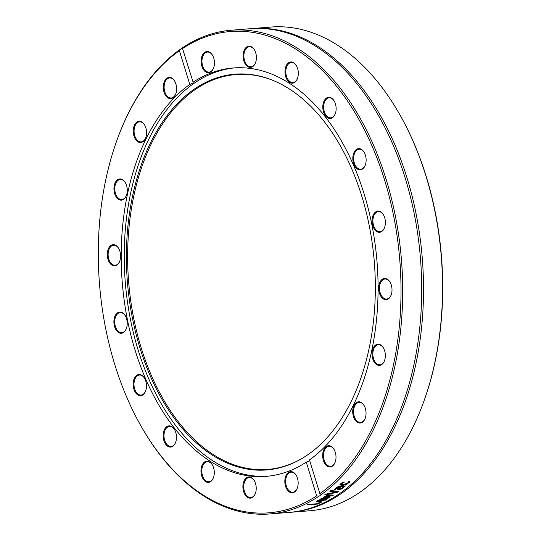 <?xml version="1.0" encoding="UTF-8"?>
<svg xmlns="http://www.w3.org/2000/svg" width="541" height="541" viewBox="0 0 541 541"><rect width="100%" height="100%" fill="white"/><g stroke="black" fill="none" stroke-linecap="round" stroke-linejoin="round"><path stroke-width="0.81" d="M422.507 404.972L422.785 404.228A241.435 150.614 -94.6 0 0 399.589 114.259L399.197 113.569A242.632 151.358 85.4 0 1 422.507 404.972A242.632 151.358 85.4 0 1 309.77 510.765L290.754 512.286A242.632 151.358 -94.6 0 0 422.284 258.361A242.632 151.358 -94.6 0 0 252.059 28.572A242.632 151.358 -94.6 0 0 251.152 28.646M252.059 28.572L271.082 27.05A242.632 151.358 85.4 0 1 399.197 113.569M289.848 512.354A242.632 151.358 -94.6 0 0 290.754 512.286M320.265 495.299A3.584 0.974 -16.5 0 1 319.731 495.779A3.584 0.974 -16.5 0 1 318.825 496.28L316.668 495.847A241.435 150.614 85.4 0 1 141.411 426.741A241.435 150.614 85.4 0 1 118.215 136.772A241.435 150.614 85.4 0 1 179.409 50.685L182.317 47.906L182.615 48.494A241.435 150.614 85.4 0 1 384.55 179.896A241.435 150.614 85.4 0 1 319.873 493.656L320.265 495.299A242.632 151.358 -94.6 0 0 395.809 218.287A242.632 151.358 -94.6 0 0 231.23 30.235A242.632 151.358 -94.6 0 0 182.317 47.906L193.157 82.374M180.877 48.893A242.632 151.358 -94.6 0 0 161.238 65.657A242.632 151.358 -94.6 0 0 118.493 136.028L118.215 136.772M141.411 426.741L141.803 427.431A242.632 151.358 -94.6 0 0 269.918 513.95A242.632 151.358 -94.6 0 0 318.825 496.28M269.918 513.95L288.941 512.428A242.632 151.358 -94.6 0 0 420.465 258.503A242.632 151.358 -94.6 0 0 250.246 28.714L231.23 30.235M329.76 491.167A242.632 151.358 -94.6 0 0 330.727 490.41A2288.119 1102.301 61.5 0 0 338.497 491.492A242.632 151.358 85.4 0 1 337.456 492.263A2288.119 2048.138 -142.7 0 1 324.708 494.88A242.632 151.358 -94.6 0 0 325.75 494.143A2422.043 2155.959 37.5 0 0 336.272 491.999A2422.043 1189.733 -118.4 0 1 329.76 491.167M320.691 502.028L321.902 501.933A242.632 151.358 85.4 0 1 317.445 504.097L307.2 504.915A242.632 151.358 -94.6 0 0 308.228 504.442L317.263 503.718A242.632 151.358 -94.6 0 0 320.691 502.028M326.135 499.613L318.426 502.068L316.086 501.798L316.965 500.98L319.467 499.979L323.43 499.35A242.632 151.358 85.4 0 1 319.494 501.548L324.14 500.297L325.1 499.296A242.632 151.358 -94.6 0 0 325.155 499.262L326.568 499.154L326.135 499.613L326.02 499.194M324.958 499.668L324.945 498.741M326.23 495.387A242.632 151.358 -94.6 0 0 327.163 494.745A4009.919 2245.17 62.2 0 0 333.445 495.089A242.632 151.358 85.4 0 1 332.587 495.664A2664.337 2381.746 -137.6 0 1 325.303 497.017A2685.916 1398.85 65 0 0 329.875 497.402A242.632 151.358 85.4 0 1 329.009 497.936A3946.602 3464.733 -131.4 0 1 319.88 499.417A242.632 151.358 -94.6 0 0 320.867 498.829A4880.226 4224.256 49.5 0 0 327.812 497.747A2843.347 1502.993 -115 0 1 323.187 497.389A242.632 151.358 -94.6 0 0 323.958 496.895A2706.488 2414.977 42.2 0 0 331.261 495.529A5502.065 3245.459 -118.3 0 1 326.23 495.387M344.543 486.67L343.731 486.731L343.035 488.083L341.209 489.064L338.977 489.585L337.706 488.983L339.491 487.069L337.719 487.488L335.488 489.517A242.632 151.358 85.4 0 1 335.434 489.558L334.115 489.666L337.557 486.988L345.429 485.906A242.632 151.358 85.4 0 1 344.543 486.67L344.346 486.136L343.535 486.203L342.845 487.549L341.716 488.239M337.652 489.321L337.706 488.983M340.066 484.831L340.871 483.593L342.98 482.132L344.434 482.011A242.632 151.358 85.4 0 1 344.38 482.058L341.986 483.519L341.56 484.317L343.386 484.648L347.762 483.059L348.316 481.747A242.632 151.358 -94.6 0 0 348.363 481.7L349.817 481.585L349.554 482.18L346.172 484.614L342.48 485.453L340.1 484.973M348.12 481.253L348.316 481.747M316.668 495.847L306.274 462.122C308.816 461.297 309.885 460.567 309.479 459.931L319.873 493.656M336.272 491.999L336.089 491.458A2426.825 1193.554 -118.4 0 1 330.328 490.728M337.726 491.39A242.03 150.986 85.4 0 1 337.28 491.722A2292.575 2051.513 -142.6 0 1 336.245 491.931M337.28 491.722L337.456 492.263M317.351 503.678L317.445 504.097M321.408 499.559L321.516 499.965L317.973 500.925L317.445 501.493L318.507 501.622A242.632 151.358 -94.6 0 0 321.516 499.965M317.269 500.817L317.411 501.385M317.269 500.878L317.445 501.493M325.986 499.052L324.864 499.783M322.105 499.465A242.03 150.986 85.4 0 1 321.476 499.823M317.506 501.541L316.255 501.46M319.454 501.372L318.845 501.446M319.4 501.149L319.494 501.548M331.261 495.529L331.092 494.974A5514.454 3254.899 -118.3 0 1 326.987 494.859M325.202 496.665L325.303 497.017A2849.17 1507.666 -115 0 1 323.937 496.909M328.935 497.328A242.03 150.986 85.4 0 1 328.854 497.375A3955.15 3471.259 -131.3 0 1 327.758 497.558M332.526 495.035A242.03 150.986 85.4 0 1 332.424 495.11A2669.72 2385.857 -137.6 0 1 331.2 495.34M327.663 497.22L327.812 497.747M328.854 497.375L329.009 497.936M332.424 495.11L332.587 495.664M342.48 486.352L342.649 486.819L340.519 486.988L339.119 488.699L339.051 487.759L339.816 488.848L342.162 487.914L342.467 486.318M342.453 486.285L340.323 486.46L340.519 486.988M340.323 486.46L339.051 487.759M337.523 486.954L334.636 489.071M339.491 487.069L339.295 486.542L338.51 486.63M340.093 488.821L338.788 489.05L337.516 488.449M343.535 486.203L343.731 486.731M335.244 489.023L335.434 489.558M335.298 488.983L335.488 489.517M341.04 488.57L341.209 489.064M343.549 486.69L343.738 487.225M349.608 481.064L348.702 482.43L347.011 483.607M343.224 482.66L343.014 482.139L341.777 482.998L341.56 484.317M346.172 484.614L345.97 484.094L342.284 484.925L339.964 484.567M349.344 481.659L349.554 482.18M309.479 459.931A204.856 127.798 -94.6 0 0 372.107 225.874A204.856 127.798 -94.6 0 0 233.306 67.963A204.856 127.798 -94.6 0 0 193.015 82.212C193.407 82.8 192.339 83.537 189.81 84.41L179.409 50.685M380.783 232.001A10.637 6.634 -94.6 0 0 384.516 227.646A10.637 6.634 -94.6 0 0 383.495 214.872A10.637 6.634 -94.6 0 0 374.845 212.593A10.637 6.634 -94.6 0 0 372.769 225.712A10.637 6.634 -94.6 0 0 380.783 232.001M376.61 364.6A10.637 6.634 -94.6 0 0 384.468 360.752A10.637 6.634 -94.6 0 0 383.447 347.978A10.637 6.634 -94.6 0 0 373.013 348.505A10.637 6.634 -94.6 0 0 376.61 364.6M323.944 461.886A10.637 6.634 -94.6 0 0 335.129 462.305A10.637 6.634 -94.6 0 0 334.108 449.524A10.637 6.634 -94.6 0 0 325.04 447.718A10.637 6.634 -94.6 0 0 323.944 461.886M256.393 57.63A10.637 6.634 -94.6 0 0 254.493 49.988A10.637 6.634 -94.6 0 0 244.64 49.319A10.637 6.634 -94.6 0 0 245.898 64.988A10.637 6.634 -94.6 0 0 255.514 62.763A10.637 6.634 -94.6 0 0 256.393 57.63M334.865 114.753A10.637 6.634 -94.6 0 0 335.264 113.826A10.637 6.634 -94.6 0 0 334.237 101.045A10.637 6.634 -94.6 0 0 324.553 100.105A10.637 6.634 -94.6 0 0 325.249 115.537A10.637 6.634 -94.6 0 0 334.865 114.753M363.39 168.292A10.637 6.634 -94.6 0 0 365.263 165.208A10.637 6.634 -94.6 0 0 364.242 152.434A10.637 6.634 -94.6 0 0 355.052 150.777A10.637 6.634 -94.6 0 0 354.274 165.228A10.637 6.634 -94.6 0 0 363.39 168.292M297.996 76.619A10.637 6.634 -94.6 0 0 296.421 65.745A10.637 6.634 -94.6 0 0 286.568 65.076A10.637 6.634 -94.6 0 0 287.826 80.751A10.637 6.634 -94.6 0 0 297.442 78.526A10.637 6.634 -94.6 0 0 297.996 76.619M214.128 59.638A10.637 6.634 -94.6 0 0 212.552 55.31A10.637 6.634 -94.6 0 0 202.706 54.641A10.637 6.634 -94.6 0 0 203.957 70.31A10.637 6.634 -94.6 0 0 213.573 68.085A10.637 6.634 -94.6 0 0 214.128 59.638M355.457 420.499A10.637 6.634 -94.6 0 0 365.168 418.389A10.637 6.634 -94.6 0 0 364.147 405.615A10.637 6.634 -94.6 0 0 354.335 404.884A10.637 6.634 -94.6 0 0 355.457 420.499M385.341 299.646A10.637 6.634 -94.6 0 0 391.136 295.028A10.637 6.634 -94.6 0 0 390.108 282.253A10.637 6.634 -94.6 0 0 379.194 284.194A10.637 6.634 -94.6 0 0 385.341 299.646M234.821 67.855A204.856 127.798 -94.6 0 0 177.238 97.623A204.856 127.798 -94.6 0 0 133.005 331.18A204.856 127.798 -94.6 0 0 267.491 476.242M189.81 84.41A204.856 127.798 -94.6 0 0 174.216 97.867A204.856 127.798 -94.6 0 0 130.259 332.58A204.856 127.798 -94.6 0 0 265.976 476.378A204.856 127.798 -94.6 0 0 306.274 462.122M384.583 227.457A10.042 6.262 85.4 0 1 381.135 231.386A10.042 6.262 85.4 0 1 379.992 231.649A10.042 6.262 85.4 0 1 372.952 222.141A10.042 6.262 85.4 0 1 378.389 211.632A10.042 6.262 85.4 0 1 383.596 215.048M391.204 294.838A10.042 6.262 85.4 0 1 386.605 299.031A10.042 6.262 85.4 0 1 385.807 299.011A10.042 6.262 85.4 0 1 379.525 288.88A10.042 6.262 85.4 0 1 385.009 279.014A10.042 6.262 85.4 0 1 390.21 282.429M384.536 360.563A10.042 6.262 85.4 0 1 379.944 364.756A10.042 6.262 85.4 0 1 377.192 364.012A10.042 6.262 85.4 0 1 372.877 353.043A10.042 6.262 85.4 0 1 378.342 344.745A10.042 6.262 85.4 0 1 383.542 348.154M365.236 418.2A10.042 6.262 85.4 0 1 360.644 422.399A10.042 6.262 85.4 0 1 356.14 420.012A10.042 6.262 85.4 0 1 353.746 409.158A10.042 6.262 85.4 0 1 359.041 402.382A10.042 6.262 85.4 0 1 364.249 405.791M335.197 462.109A10.042 6.262 85.4 0 1 330.605 466.308A10.042 6.262 85.4 0 1 324.708 461.534A10.042 6.262 85.4 0 1 329.002 446.291A10.042 6.262 85.4 0 1 334.21 449.706M297.361 487.996A10.042 6.262 85.4 0 1 292.762 492.188A10.042 6.262 85.4 0 1 285.979 484.526A10.042 6.262 85.4 0 1 291.166 472.171A10.042 6.262 85.4 0 1 296.367 475.586M255.42 493.318A10.042 6.262 85.4 0 1 250.828 497.51A10.042 6.262 85.4 0 1 243.734 486.717A10.042 6.262 85.4 0 1 249.225 477.493A10.042 6.262 85.4 0 1 254.426 480.908M213.492 477.554A10.042 6.262 85.4 0 1 208.894 481.747A10.042 6.262 85.4 0 1 202.111 467.911A10.042 6.262 85.4 0 1 207.298 461.737A10.042 6.262 85.4 0 1 212.498 465.145M175.676 442.254A10.042 6.262 85.4 0 1 171.078 446.447A10.042 6.262 85.4 0 1 164.863 440.861A10.042 6.262 85.4 0 1 165.188 429.933A10.042 6.262 85.4 0 1 169.475 426.436A10.042 6.262 85.4 0 1 174.682 429.845M145.671 390.873A10.042 6.262 85.4 0 1 141.073 395.065A10.042 6.262 85.4 0 1 134.425 388.019A10.042 6.262 85.4 0 1 136.575 376.516A10.042 6.262 85.4 0 1 139.477 375.048A10.042 6.262 85.4 0 1 144.677 378.463M126.418 328.434A10.042 6.262 85.4 0 1 121.826 332.627A10.042 6.262 85.4 0 1 114.881 324.045A10.042 6.262 85.4 0 1 119.081 312.874A10.042 6.262 85.4 0 1 120.224 312.61A10.042 6.262 85.4 0 1 125.424 316.025M119.804 261.053A10.042 6.262 85.4 0 1 115.206 265.246A10.042 6.262 85.4 0 1 108.166 255.737A10.042 6.262 85.4 0 1 113.603 245.229A10.042 6.262 85.4 0 1 114.408 245.249A10.042 6.262 85.4 0 1 118.81 248.644M126.466 195.328A10.042 6.262 85.4 0 1 121.874 199.521A10.042 6.262 85.4 0 1 114.834 190.013A10.042 6.262 85.4 0 1 120.271 179.504A10.042 6.262 85.4 0 1 123.023 180.254A10.042 6.262 85.4 0 1 125.478 182.919M145.766 137.684A10.042 6.262 85.4 0 1 141.174 141.884A10.042 6.262 85.4 0 1 134.127 132.369A10.042 6.262 85.4 0 1 139.571 121.867A10.042 6.262 85.4 0 1 144.075 124.254A10.042 6.262 85.4 0 1 144.772 125.275M175.805 93.776A10.042 6.262 85.4 0 1 171.213 97.968A10.042 6.262 85.4 0 1 164.166 88.46A10.042 6.262 85.4 0 1 169.61 77.958A10.042 6.262 85.4 0 1 174.811 81.366M213.648 67.896A10.042 6.262 85.4 0 1 209.049 72.088A10.042 6.262 85.4 0 1 202.009 62.58A10.042 6.262 85.4 0 1 207.453 52.071A10.042 6.262 85.4 0 1 212.654 55.486M255.582 62.573A10.042 6.262 85.4 0 1 250.99 66.766A10.042 6.262 85.4 0 1 243.944 57.258A10.042 6.262 85.4 0 1 249.387 46.749A10.042 6.262 85.4 0 1 254.595 50.164M297.516 78.337A10.042 6.262 85.4 0 1 292.918 82.53A10.042 6.262 85.4 0 1 285.878 73.021A10.042 6.262 85.4 0 1 291.322 62.513A10.042 6.262 85.4 0 1 296.522 65.928M335.332 113.637A10.042 6.262 85.4 0 1 335.028 114.327A10.042 6.262 85.4 0 1 330.74 117.83A10.042 6.262 85.4 0 1 323.694 108.322A10.042 6.262 85.4 0 1 329.138 97.813A10.042 6.262 85.4 0 1 334.338 101.228M285.154 484.702A10.637 6.634 -94.6 0 0 290.815 492.662A10.637 6.634 -94.6 0 0 297.286 488.185A10.637 6.634 -94.6 0 0 296.265 475.411A10.637 6.634 -94.6 0 0 288.049 472.733A10.637 6.634 -94.6 0 0 285.154 484.702M201.286 467.722A10.637 6.634 -94.6 0 0 204.931 481.125A10.637 6.634 -94.6 0 0 213.418 477.744A10.637 6.634 -94.6 0 0 212.397 464.969A10.637 6.634 -94.6 0 0 201.286 467.722M135.892 376.042A10.637 6.634 -94.6 0 0 135.358 392.421A10.637 6.634 -94.6 0 0 145.603 391.062A10.637 6.634 -94.6 0 0 144.575 378.281A10.637 6.634 -94.6 0 0 135.892 376.042M113.948 244.694A10.637 6.634 -94.6 0 0 107.375 252.64A10.637 6.634 -94.6 0 0 111.676 264.955A10.637 6.634 -94.6 0 0 119.73 261.242A10.637 6.634 -94.6 0 0 118.709 248.468A10.637 6.634 -94.6 0 0 113.948 244.694M143.832 123.835A10.637 6.634 -94.6 0 0 134.371 125.316A10.637 6.634 -94.6 0 0 136.386 140.471A10.637 6.634 -94.6 0 0 145.698 137.874A10.637 6.634 -94.6 0 0 144.677 125.099A10.637 6.634 -94.6 0 0 143.832 123.835M175.345 82.448A10.637 6.634 -94.6 0 0 174.716 81.191A10.637 6.634 -94.6 0 0 164.863 80.521A10.637 6.634 -94.6 0 0 166.114 96.197A10.637 6.634 -94.6 0 0 175.737 93.965A10.637 6.634 -94.6 0 0 175.345 82.448M122.672 179.74A10.637 6.634 -94.6 0 0 114.421 184.833A10.637 6.634 -94.6 0 0 117.701 198.716A10.637 6.634 -94.6 0 0 126.398 195.517A10.637 6.634 -94.6 0 0 125.377 182.736A10.637 6.634 -94.6 0 0 122.672 179.74M118.499 312.333A10.637 6.634 -94.6 0 0 115.382 328.691A10.637 6.634 -94.6 0 0 126.351 328.624A10.637 6.634 -94.6 0 0 125.329 315.843A10.637 6.634 -94.6 0 0 118.499 312.333M164.417 429.588A10.637 6.634 -94.6 0 0 166.195 444.918A10.637 6.634 -94.6 0 0 175.602 442.443A10.637 6.634 -94.6 0 0 174.581 429.669A10.637 6.634 -94.6 0 0 164.417 429.588M242.889 486.711A10.637 6.634 -94.6 0 0 247.846 497.558A10.637 6.634 -94.6 0 0 255.352 493.507A10.637 6.634 -94.6 0 0 254.331 480.733A10.637 6.634 -94.6 0 0 247.048 477.426A10.637 6.634 -94.6 0 0 242.889 486.711M365.337 165.019A10.042 6.262 85.4 0 1 363.633 167.751A10.042 6.262 85.4 0 1 360.739 169.211A10.042 6.262 85.4 0 1 353.699 159.703A10.042 6.262 85.4 0 1 359.136 149.194A10.042 6.262 85.4 0 1 364.343 152.609M177.773 103.155A198.527 123.842 -94.6 0 0 143.169 357.777A198.527 123.842 -94.6 0 0 301.878 458.558A198.527 123.842 -94.6 0 0 374.325 262.196A198.527 123.842 -94.6 0 0 271.589 79.845A198.527 123.842 -94.6 0 0 177.773 103.155M272.042 80.021A198.08 123.564 -94.6 0 0 178.888 103.459A198.08 123.564 -94.6 0 0 144.251 357.182A198.08 123.564 -94.6 0 0 302.297 458.315M317.871 500.533L317.973 500.925M325.127 499.641L325.276 500.202M318.324 501.635L318.426 502.068M336.34 487.745L336.536 488.28M337.537 486.995L337.719 487.488M339.045 486.562L339.241 487.089M338.788 489.05L338.977 489.585M342.845 487.549L343.035 488.083M348.702 482.43L348.904 482.951M341.777 482.998L341.986 483.519M342.284 484.925L342.48 485.453"/></g></svg>
